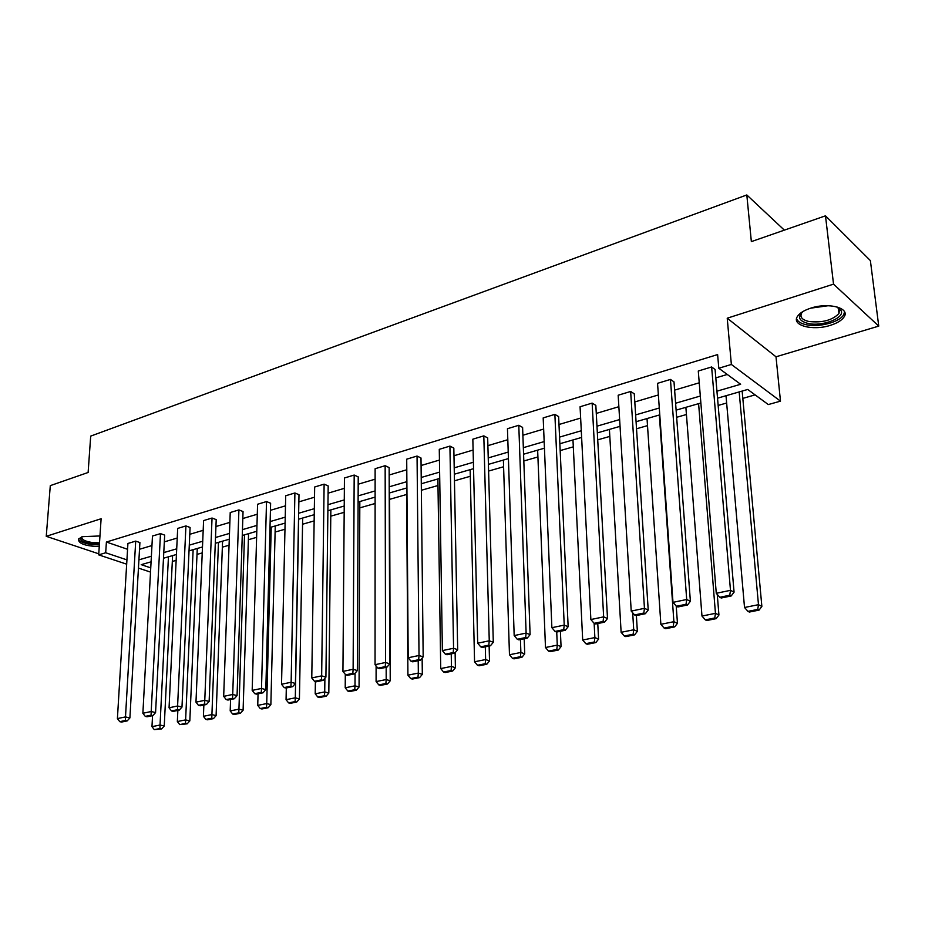 <?xml version="1.0" encoding="UTF-8"?>
<svg xmlns="http://www.w3.org/2000/svg" width="925" height="925" viewBox="0 0 925 925"><rect width="100%" height="100%" fill="white"/><g stroke="black" fill="none" stroke-linecap="round" stroke-linejoin="round"><path stroke-width="1.39" d="M99.252 546.594C85.285 546.12 78.336 543.623 78.405 539.078L82.36 536.673L99.969 535.957M810.751 308.152C828.638 302.117 850.526 308.06 844.039 316.986C841.738 320.408 837.171 323.195 830.349 325.346C812.682 331.127 791.141 325.415 797.454 316.408C799.639 313.078 804.079 310.337 810.751 308.152L828.314 305.712M126.667 564.169L98.698 554.873L101.114 518.74L46.25 536.315L50.297 485.637L88.118 472.478L90.696 436.114L746.81 194.955L751.354 241.622L825.493 215.826L870.379 260.596L878.75 326.109L833.529 284.148L727.223 318.2L731.363 364.462L780.48 401.149L768.305 404.56L747.724 389.46L717.534 398.178M825.493 215.826L833.529 284.148M46.25 536.315L98.767 553.821M727.223 318.2L776.006 356.796L878.75 326.109M776.006 356.796L780.48 401.149M172.316 561.452L176.155 560.365M197.013 554.399L202.24 552.907M222.358 547.149L229.053 545.241M248.386 539.714L256.618 537.356M275.107 532.072L284.969 529.25M302.567 524.232L314.142 520.914M330.78 516.162L344.181 512.334M359.802 507.871L375.111 503.489M389.645 499.338L406.607 494.493M421.349 490.273L437.988 485.521M454.453 480.815L470.293 476.283M488.597 471.056L503.593 466.767M523.816 460.985L537.911 456.962M560.168 450.591L573.303 446.844M597.723 439.861L609.818 436.403M636.527 428.772L647.5 425.627M676.649 417.302L686.431 414.504M718.158 405.439L726.645 403.011M742.821 398.386L755.101 394.871M784.354 230.14L746.81 194.955M164.673 535.124L160.488 533.621L151.191 711.522L155.573 712.585L164.673 535.124M145.271 716.378L147.029 716.794L152.856 715.592L151.099 715.164L145.271 716.378L142.878 713.268L152.475 536.038L160.488 533.621M216.207 519.619L212.045 518.035L204.772 700.317L209.131 701.439L216.207 519.619M198.47 705.347L200.216 705.787L206.379 704.515L204.633 704.075L198.47 705.347L195.973 702.156L203.593 520.59L212.045 518.035M270.62 503.246L266.516 501.558L261.498 688.443L265.81 689.645L270.62 503.246M254.78 693.681L256.514 694.143L263.035 692.802L261.301 692.328L254.78 693.681L252.178 690.397L257.578 504.264L266.516 501.558M328.178 485.926L324.12 484.145L321.657 675.863L325.912 677.135L328.178 485.926M314.477 681.297L316.188 681.806L323.114 680.372L321.403 679.863L314.477 681.297L311.771 677.933L314.662 487.001L324.12 484.145M389.147 467.587L385.147 465.691L385.563 662.485L389.749 663.849L389.147 467.587M377.886 668.162L379.562 668.694L386.916 667.168L385.239 666.636L377.886 668.162L375.053 664.693L375.122 468.721L385.147 465.691M453.828 448.116L449.92 446.104L453.574 648.263L457.678 649.708L453.828 448.116M445.353 654.172L446.995 654.738L454.834 653.119L453.192 652.553L445.353 654.172L442.381 650.599L439.271 449.33L449.92 446.104M522.602 427.419L518.786 425.28L526.117 633.082L530.106 634.631L522.602 427.419M517.283 639.268L518.879 639.869L527.238 638.146L525.643 637.533L517.283 639.268L514.173 635.579L507.455 428.714L518.786 425.28M595.839 405.381L592.139 403.103L603.643 616.859L607.505 618.513L595.839 405.381M572.968 439.942L582.692 640.031L594.868 637.579L594.139 623.334L595.677 623.982L604.626 622.132L603.077 621.473L594.128 623.334L590.867 619.542L580.067 406.757L592.139 403.103M674.001 381.863L670.452 379.423L686.697 599.493L690.385 601.262L674.001 381.863M676.429 606.268L677.909 606.973L687.506 604.985L686.026 604.279L676.429 606.268L672.995 602.36L657.548 383.332L670.452 379.423M139.525 549.253L151.954 545.553M164.326 541.877L177.23 538.038M189.787 534.303L203.188 530.314M215.93 526.522L229.863 522.382M242.812 518.532L257.289 514.231M270.447 510.311L285.49 505.836M298.856 501.87L314.512 497.211M328.086 493.175L344.366 488.331M358.183 484.226L375.122 479.185M389.171 475.011L406.792 469.773M421.083 465.518L439.433 460.06M453.978 455.736L473.091 450.047M487.891 445.653L507.813 439.722M522.879 435.247L543.646 429.073M558.989 424.506L580.646 418.065M596.278 413.417L618.86 406.699M634.804 401.959L658.369 394.952M674.626 390.119L699.231 382.8M715.811 377.874L727.27 374.463M716.944 391.183L740.636 384.268L718.794 368.243L717.615 354.576L106.398 542.038L127.569 549.277M715.094 369.503L711.626 366.971L730.484 590.323L734.068 592.173L715.094 369.503M719.8 597.284L721.257 598.001L731.189 595.954L729.756 595.226L719.8 597.284L716.274 593.295L698.282 371.006L711.626 366.971M634.272 393.819L630.653 391.46L644.447 608.326L648.217 610.038L634.272 393.819M634.562 614.952L636.088 615.622L645.338 613.714L643.835 613.032L634.562 614.952L631.22 611.09L618.166 395.229L630.653 391.46M558.631 416.585L554.873 414.377L564.227 625.115L568.147 626.711L558.631 416.585M555.058 631.428L556.63 632.064L565.279 630.272L563.707 629.636L555.058 631.428L551.878 627.693L543.183 417.903L554.873 414.377M487.683 437.93L483.81 435.86L489.256 640.794L493.303 642.285L487.683 437.93M480.734 646.841L482.353 647.431L490.447 645.754L488.828 645.164L480.734 646.841L477.693 643.21L472.837 439.178L483.81 435.86M421.002 457.991L417.048 456.048L419.025 655.49L423.176 656.889L421.002 457.991M411.082 661.271L412.747 661.826L420.343 660.253L418.678 659.698L411.082 661.271L408.191 657.756L406.711 459.17L417.048 456.048M358.218 476.884L354.183 475.057L353.119 669.284L357.339 670.59L358.218 476.884M345.696 674.834L347.395 675.343L354.529 673.874L352.83 673.354L345.696 674.834L342.932 671.411L344.447 477.994L354.183 475.057M298.995 494.713L294.902 492.979L291.132 682.245L295.422 683.482L298.995 494.713M284.195 687.576L285.906 688.061L292.624 686.674L290.912 686.188L284.195 687.576L281.535 684.257L285.709 495.754L294.902 492.979M243.044 511.548L238.904 509.906L232.718 694.467L237.066 695.623L243.044 511.548M226.22 699.601L227.966 700.052L234.291 698.745L232.557 698.282L226.22 699.601L223.677 696.363L230.221 512.531L238.904 509.906M190.088 527.481L185.925 525.932L177.6 705.995L181.982 707.093L190.088 527.481M171.507 710.943L173.252 711.371L179.242 710.134L177.484 709.695L171.507 710.943L169.055 707.787L177.692 528.418L185.925 525.932M139.906 542.57L135.709 541.113L125.499 716.898L129.893 717.939L139.906 542.57M119.764 721.662L121.522 722.067L127.188 720.899L125.418 720.494L119.764 721.662L117.406 718.598L127.916 543.472L135.709 541.113M718.794 368.243L731.363 364.462M98.698 554.873L105.693 552.757L126.933 559.879M106.398 542.038L105.693 552.757M138.923 559.845L151.376 556.214M163.771 552.595L176.71 548.826M189.29 545.149L202.725 541.229M215.513 537.506L229.469 533.424M242.454 529.643L256.965 525.4M270.146 521.561L285.235 517.156M298.636 513.248L314.338 508.669M327.959 504.692L344.273 499.928M358.125 495.881L375.111 490.932M389.205 486.816L406.884 481.659M421.21 477.473L439.618 472.108M454.21 467.842L473.38 462.246M488.227 457.921L508.218 452.082M523.33 447.677L544.166 441.595M559.567 437.109L581.282 430.761M596.972 426.182L619.646 419.568M635.637 414.909L659.294 408.006M675.597 403.242L700.306 396.039M150.521 572.101L138.449 568.089M151.076 561.822L141.213 564.666L150.752 567.869M700.872 402.999L676.117 410.145M659.779 414.874L636.076 421.719M620.051 426.344L597.342 432.9M581.628 437.444L559.868 443.734M544.432 448.186L523.573 454.221M508.426 458.592L488.412 464.373M473.542 468.674L454.325 474.213M439.722 478.433L421.28 483.763M406.931 487.914L389.217 493.025M375.111 497.107L358.102 502.021M344.227 506.021L327.878 510.739M314.246 514.682L298.532 519.226M285.108 523.099L269.996 527.47M256.792 531.285L242.258 535.482M229.261 539.229L215.282 543.276M202.494 546.964L189.035 550.849M176.432 554.491L163.482 558.238M716.274 593.295L730.484 590.323L729.756 595.226M734.068 592.173L731.189 595.954M739.168 391.934L758.477 604.684L744.521 607.494L726.009 395.738M757.737 609.425L747.967 611.367L749.331 612.049L759.09 610.107L757.737 609.425L758.477 604.684L761.865 606.418L742.151 391.078M744.521 607.494L747.967 611.367M759.09 610.107L761.865 606.418M672.995 602.36L686.697 599.493L686.026 604.279M690.385 601.262L687.506 604.985M631.22 611.09L644.447 608.326L643.835 613.032M648.217 610.038L645.338 613.714M698.595 403.658L715.453 613.333L701.971 616.05L685.876 407.335M714.771 617.981L705.336 619.866L706.735 620.525L716.158 618.652L714.771 617.981L715.453 613.333L718.933 615.009L717.257 594.405M701.971 616.05L705.336 619.866M716.158 618.652L718.933 615.009M659.34 414.99L673.886 621.692L660.866 624.317L647.026 418.551M673.261 626.248L664.138 628.075L665.572 628.711L674.683 626.896L673.261 626.248L673.886 621.692L677.458 623.311L676.221 606.037M660.866 624.317L664.138 628.075M674.683 626.896L677.458 623.311M836.628 306.811L841.253 310.835C844.548 318.258 821.967 326.722 808.161 323.472C798.842 320.987 797.142 316.986 803.05 311.459M802.53 311.887L801.674 313.02C799.663 317.044 802.079 319.877 808.913 321.495C822.371 322.941 832.384 320.27 838.963 313.483L839.542 309.771L837.229 307.077M796.564 318.57C797.535 321.507 800.807 323.565 806.369 324.756C818.96 327.589 839.53 322.189 843.623 314.835L844.594 311.956M99.414 544.224L92.419 543.923C82.857 542.385 79.192 540.061 81.446 536.986M81.967 536.801L81.955 536.824C81.238 539.46 84.823 541.379 92.708 542.582L99.507 542.848M78.428 539.032C79.747 541.668 84.267 543.518 91.98 544.582L99.368 544.941M590.867 619.542L603.643 616.859L603.077 621.473M607.505 618.513L604.626 622.132M632.688 612.789L633.718 629.775L621.126 632.307L609.413 429.42M633.139 634.249L624.317 636.007L625.786 636.62L634.596 634.862L633.139 634.249L633.718 629.775L637.36 631.336L636.388 615.564M621.126 632.307L624.317 636.007M634.596 634.862L637.36 631.336M551.878 627.693L564.227 625.115L563.707 629.636M568.147 626.711L565.279 630.272M594.336 641.973L585.803 643.673L587.294 644.274L595.827 642.574L594.336 641.973L594.868 637.579L598.579 639.094L597.77 623.554M582.692 640.031L585.803 643.673M595.827 642.574L598.579 639.094M514.173 635.579L526.117 633.082L525.643 637.533M530.106 634.631L527.238 638.146M556.723 632.041L557.278 645.141L545.484 647.512L537.645 450.151M556.792 649.466L548.525 651.107L550.051 651.686L558.307 650.044L556.792 649.466L557.278 645.141L561.059 646.61L560.388 631.289M545.484 647.512L548.525 651.107M558.307 650.044L561.059 646.61M477.693 643.21L489.256 640.794L488.828 645.164M493.303 642.285L490.447 645.754M520.44 639.545L520.879 652.46L509.467 654.761L503.385 460.049M520.428 656.704L512.438 658.299L513.976 658.854L521.966 657.259L520.428 656.704L520.879 652.46L524.718 653.882L524.197 638.77M509.467 654.761L512.438 658.299M521.966 657.259L524.718 653.882M442.381 650.599L453.574 648.263L453.192 652.553M457.678 649.708L454.834 653.119M485.301 646.818L485.625 659.548L474.56 661.78L470.143 469.646M485.22 663.722L477.473 665.26L479.034 665.803L486.781 664.266L485.22 663.722L485.625 659.548L489.522 660.924L489.128 646.032M474.56 661.78L477.473 665.26M486.781 664.266L489.522 660.924M408.191 657.756L419.025 655.49L418.678 659.698M423.176 656.889L420.343 660.253M451.238 653.859L451.458 666.416L440.728 668.578L437.883 478.965M451.088 670.521L443.572 672.013L445.156 672.544L452.672 671.041L451.088 670.521L451.458 666.416L455.401 667.746L455.123 652.772M440.728 668.578L443.572 672.013M452.672 671.041L455.401 667.746M375.053 664.693L385.563 662.485L385.239 666.636M389.749 663.849L386.916 667.168M342.932 671.411L353.119 669.284L352.83 673.354M357.339 670.59L354.529 673.874M311.771 677.933L321.657 675.863L321.403 679.863M325.912 677.135L323.114 680.372M281.535 684.257L291.132 682.245L290.912 686.188M295.422 683.482L292.624 686.674M252.178 690.397L261.498 688.443L261.301 692.328M265.81 689.645L263.035 692.802M223.677 696.363L232.718 694.467L232.557 698.282M237.066 695.623L234.291 698.745M195.973 702.156L204.772 700.317L204.633 704.075M209.131 701.439L206.379 704.515M169.055 707.787L177.6 705.995L177.484 709.695M181.982 707.093L179.242 710.134M142.878 713.268L151.191 711.522L151.099 715.164M155.573 712.585L152.856 715.592M117.406 718.598L125.499 716.898L125.418 720.494M129.893 717.939L127.188 720.899M418.216 660.693L418.331 673.088L407.925 675.181L406.561 488.018M417.996 677.112L410.712 678.568L412.307 679.077L419.592 677.62L417.996 677.112L418.331 673.088L422.32 674.371L422.135 658.114M407.925 675.181L410.712 678.568M419.592 677.62L422.32 674.371M386.164 667.33L386.199 679.551L376.093 681.575L376.105 665.977M385.887 683.506L378.822 684.916L380.429 685.413L387.506 684.003L385.887 683.506L386.199 679.551L390.223 680.788L389.622 492.909M376.093 681.575L378.822 684.916M387.506 684.003L390.223 680.788M355.073 673.238L355.003 685.818L345.21 687.784L345.303 674.348M354.738 689.715L347.869 691.091L349.5 691.565L356.356 690.2L354.738 689.715L355.003 685.818L359.062 687.032L359.825 501.523M345.21 687.784L347.869 691.091M356.356 690.2L359.062 687.032M324.895 678.314L324.721 691.912L315.205 693.819L315.379 681.563M324.478 695.75L317.818 697.068L319.46 697.531L326.12 696.213L324.478 695.75L324.721 691.912L328.814 693.079L330.849 509.883M315.205 693.819L317.818 697.068M326.12 696.213L328.814 693.079M298.694 519.179L295.306 697.82L286.056 699.682L286.311 687.98M295.098 701.601L288.623 702.896L290.265 703.335L296.74 702.052L295.098 701.601L295.306 697.82L299.422 698.965L302.672 518.023M286.056 699.682L288.623 702.896M296.74 702.052L299.422 698.965M271.233 527.111L266.724 703.567L257.74 705.382L258.052 693.831M266.539 707.29L260.237 708.55L261.902 708.978L268.192 707.729L266.539 707.29L266.724 703.567L270.863 704.677L275.257 525.943M257.74 705.382L260.237 708.55M268.192 707.729L270.863 704.677M244.512 534.835L238.939 709.163L230.198 710.92L230.579 699.508M238.777 712.817L232.649 714.042L234.326 714.47L240.442 713.244L238.777 712.817L238.939 709.163L243.102 710.238L248.571 533.656M230.198 710.92L232.649 714.042M240.442 713.244L243.102 710.238M218.485 542.351L211.917 714.597L203.407 716.297L203.858 705.035M211.779 718.205L205.824 719.384L207.501 719.8L213.455 718.621L211.779 718.205L211.917 714.597L216.092 715.638L222.578 541.16M203.407 716.297L205.824 719.384M213.455 718.621L216.092 715.638M193.14 549.67L185.624 719.881L177.346 721.546L177.854 710.423M185.509 723.431L179.716 724.587L187.185 723.836L185.509 723.431L185.624 719.881L189.822 720.899L197.268 548.479M177.346 721.546L179.716 724.587M187.185 723.836L189.822 720.899M168.454 556.804L160.037 725.027L151.977 726.645L152.544 715.649M159.944 728.53L154.302 729.652L161.621 728.923L159.944 728.53L160.037 725.027L164.245 726.009L172.605 555.601M151.977 726.645L154.302 729.652M161.621 728.923L164.245 726.009M817.862 306.464L821.065 306.025M839.542 309.771L841.253 310.835M838.304 307.933L838.963 313.483"/></g></svg>
